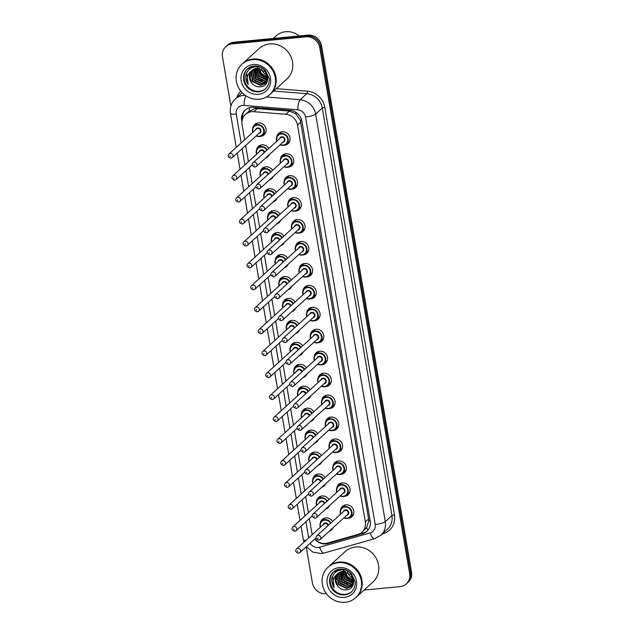 <?xml version="1.0" encoding="UTF-8"?>
<svg xmlns="http://www.w3.org/2000/svg" width="634" height="634" viewBox="0 0 634 634"><rect width="100%" height="100%" fill="white"/><g stroke="black" fill="none" stroke-linecap="round" stroke-linejoin="round"><path stroke-width="0.95" d="M340.506 510.116A6.998 6.467 47.7 0 1 342.439 506.376A6.998 6.467 47.7 0 1 346.005 504.822A6.998 6.467 47.7 0 1 353.122 508.944A6.998 6.467 47.7 0 1 351.862 516.734A6.998 6.467 47.7 0 1 348.304 518.287A6.998 6.467 47.7 0 1 347.963 518.311M336.749 488.172A6.998 6.467 47.7 0 1 338.691 484.431A6.998 6.467 47.7 0 1 342.249 482.878A6.998 6.467 47.7 0 1 349.374 486.999A6.998 6.467 47.7 0 1 348.114 494.789A6.998 6.467 47.7 0 1 344.555 496.343A6.998 6.467 47.7 0 1 344.214 496.367M333.001 466.228A6.998 6.467 47.7 0 1 334.942 462.487A6.998 6.467 47.7 0 1 338.501 460.934A6.998 6.467 47.7 0 1 345.625 465.055A6.998 6.467 47.7 0 1 344.365 472.845A6.998 6.467 47.7 0 1 340.807 474.398A6.998 6.467 47.7 0 1 340.466 474.422M329.252 444.283A6.998 6.467 47.7 0 1 331.186 440.543A6.998 6.467 47.7 0 1 334.752 438.99A6.998 6.467 47.7 0 1 341.869 443.111A6.998 6.467 47.7 0 1 340.616 450.901A6.998 6.467 47.7 0 1 337.05 452.454A6.998 6.467 47.7 0 1 336.709 452.478M325.496 422.339A6.998 6.467 47.7 0 1 327.437 418.599A6.998 6.467 47.7 0 1 330.996 417.045A6.998 6.467 47.7 0 1 338.12 421.166A6.998 6.467 47.7 0 1 336.86 428.956A6.998 6.467 47.7 0 1 333.302 430.51A6.998 6.467 47.7 0 1 332.961 430.534M321.747 400.395A6.998 6.467 47.7 0 1 323.689 396.654A6.998 6.467 47.7 0 1 327.247 395.101A6.998 6.467 47.7 0 1 334.372 399.222A6.998 6.467 47.7 0 1 333.112 407.012A6.998 6.467 47.7 0 1 329.553 408.565A6.998 6.467 47.7 0 1 329.212 408.589M317.999 378.45A6.998 6.467 47.7 0 1 319.94 374.71A6.998 6.467 47.7 0 1 323.498 373.157A6.998 6.467 47.7 0 1 330.615 377.278A6.998 6.467 47.7 0 1 329.363 385.068A6.998 6.467 47.7 0 1 325.797 386.621A6.998 6.467 47.7 0 1 325.456 386.645M314.242 356.498A6.998 6.467 47.7 0 1 316.184 352.766A6.998 6.467 47.7 0 1 319.742 351.212A6.998 6.467 47.7 0 1 326.867 355.333A6.998 6.467 47.7 0 1 325.607 363.123A6.998 6.467 47.7 0 1 322.048 364.677A6.998 6.467 47.7 0 1 321.707 364.701M310.494 334.554A6.998 6.467 47.7 0 1 312.435 330.821A6.998 6.467 47.7 0 1 315.994 329.268A6.998 6.467 47.7 0 1 323.118 333.389A6.998 6.467 47.7 0 1 321.858 341.171A6.998 6.467 47.7 0 1 318.3 342.732A6.998 6.467 47.7 0 1 317.959 342.756M306.745 312.61A6.998 6.467 47.7 0 1 308.687 308.877A6.998 6.467 47.7 0 1 312.245 307.324A6.998 6.467 47.7 0 1 319.362 311.445A6.998 6.467 47.7 0 1 318.109 319.227A6.998 6.467 47.7 0 1 314.543 320.788A6.998 6.467 47.7 0 1 314.202 320.812M302.989 290.665A6.998 6.467 47.7 0 1 304.93 286.933A6.998 6.467 47.7 0 1 308.496 285.379A6.998 6.467 47.7 0 1 315.613 289.5A6.998 6.467 47.7 0 1 314.353 297.283A6.998 6.467 47.7 0 1 310.795 298.844A6.998 6.467 47.7 0 1 310.454 298.868M299.24 268.721A6.998 6.467 47.7 0 1 301.182 264.988A6.998 6.467 47.7 0 1 304.74 263.435A6.998 6.467 47.7 0 1 311.865 267.556A6.998 6.467 47.7 0 1 310.605 275.338A6.998 6.467 47.7 0 1 307.046 276.899A6.998 6.467 47.7 0 1 306.705 276.923M295.492 246.777A6.998 6.467 47.7 0 1 297.433 243.044A6.998 6.467 47.7 0 1 300.992 241.483A6.998 6.467 47.7 0 1 308.108 245.612A6.998 6.467 47.7 0 1 306.856 253.394A6.998 6.467 47.7 0 1 303.29 254.955A6.998 6.467 47.7 0 1 302.949 254.979M291.743 224.832A6.998 6.467 47.7 0 1 293.677 221.1A6.998 6.467 47.7 0 1 297.243 219.538A6.998 6.467 47.7 0 1 304.36 223.667A6.998 6.467 47.7 0 1 303.1 231.45A6.998 6.467 47.7 0 1 299.541 233.011A6.998 6.467 47.7 0 1 299.2 233.035M287.987 202.888A6.998 6.467 47.7 0 1 289.928 199.155A6.998 6.467 47.7 0 1 293.487 197.594A6.998 6.467 47.7 0 1 300.611 201.723A6.998 6.467 47.7 0 1 299.351 209.505A6.998 6.467 47.7 0 1 295.793 211.067A6.998 6.467 47.7 0 1 295.452 211.09M284.238 180.944A6.998 6.467 47.7 0 1 286.18 177.211A6.998 6.467 47.7 0 1 289.738 175.65A6.998 6.467 47.7 0 1 296.855 179.779A6.998 6.467 47.7 0 1 295.603 187.561A6.998 6.467 47.7 0 1 292.036 189.122A6.998 6.467 47.7 0 1 291.695 189.146M280.49 158.999A6.998 6.467 47.7 0 1 282.423 155.267A6.998 6.467 47.7 0 1 285.989 153.705A6.998 6.467 47.7 0 1 293.106 157.834A6.998 6.467 47.7 0 1 291.846 165.617A6.998 6.467 47.7 0 1 288.288 167.178A6.998 6.467 47.7 0 1 287.947 167.202M276.733 137.055A6.998 6.467 47.7 0 1 278.675 133.322A6.998 6.467 47.7 0 1 282.233 131.761A6.998 6.467 47.7 0 1 289.358 135.89A6.998 6.467 47.7 0 1 288.098 143.672A6.998 6.467 47.7 0 1 284.539 145.234A6.998 6.467 47.7 0 1 284.198 145.257M320.281 523.201A6.998 6.467 47.7 0 1 322.223 519.46A6.998 6.467 47.7 0 1 325.781 517.907A6.998 6.467 47.7 0 1 332.596 521.465M333.167 527.623A6.998 6.467 47.7 0 1 331.645 529.818A6.998 6.467 47.7 0 1 329.315 531.126M316.524 501.256A6.998 6.467 47.7 0 1 318.466 497.516A6.998 6.467 47.7 0 1 322.032 495.962A6.998 6.467 47.7 0 1 328.84 499.521M329.418 505.678A6.998 6.467 47.7 0 1 327.889 507.874A6.998 6.467 47.7 0 1 325.567 509.181M312.776 479.312A6.998 6.467 47.7 0 1 314.718 475.571A6.998 6.467 47.7 0 1 318.276 474.018A6.998 6.467 47.7 0 1 325.091 477.576M325.67 483.734A6.998 6.467 47.7 0 1 324.14 485.929A6.998 6.467 47.7 0 1 321.818 487.237M309.027 457.36A6.998 6.467 47.7 0 1 310.969 453.627A6.998 6.467 47.7 0 1 314.527 452.074A6.998 6.467 47.7 0 1 321.343 455.632M321.913 461.79A6.998 6.467 47.7 0 1 320.392 463.985A6.998 6.467 47.7 0 1 318.062 465.293M305.279 435.415A6.998 6.467 47.7 0 1 307.213 431.683A6.998 6.467 47.7 0 1 310.779 430.129A6.998 6.467 47.7 0 1 317.586 433.688M318.165 439.845A6.998 6.467 47.7 0 1 316.635 442.033A6.998 6.467 47.7 0 1 314.313 443.348M301.522 413.471A6.998 6.467 47.7 0 1 303.464 409.738A6.998 6.467 47.7 0 1 307.022 408.185A6.998 6.467 47.7 0 1 313.838 411.743M314.416 417.901A6.998 6.467 47.7 0 1 312.887 420.088A6.998 6.467 47.7 0 1 310.565 421.404M297.774 391.527A6.998 6.467 47.7 0 1 299.716 387.794A6.998 6.467 47.7 0 1 303.274 386.241A6.998 6.467 47.7 0 1 310.089 389.799M310.66 395.957A6.998 6.467 47.7 0 1 309.138 398.144A6.998 6.467 47.7 0 1 306.808 399.46M294.025 369.582A6.998 6.467 47.7 0 1 295.959 365.85A6.998 6.467 47.7 0 1 299.525 364.296A6.998 6.467 47.7 0 1 306.341 367.855M306.911 374.012A6.998 6.467 47.7 0 1 305.382 376.2A6.998 6.467 47.7 0 1 303.06 377.515M290.269 347.638A6.998 6.467 47.7 0 1 292.211 343.905A6.998 6.467 47.7 0 1 295.769 342.344A6.998 6.467 47.7 0 1 302.584 345.91M303.163 352.068A6.998 6.467 47.7 0 1 301.633 354.255A6.998 6.467 47.7 0 1 299.311 355.571M286.52 325.694A6.998 6.467 47.7 0 1 288.462 321.961A6.998 6.467 47.7 0 1 292.02 320.4A6.998 6.467 47.7 0 1 298.836 323.966M299.406 330.124A6.998 6.467 47.7 0 1 297.885 332.311A6.998 6.467 47.7 0 1 295.563 333.627M282.772 303.749A6.998 6.467 47.7 0 1 284.706 300.017A6.998 6.467 47.7 0 1 288.272 298.456A6.998 6.467 47.7 0 1 295.087 302.022M295.658 308.179A6.998 6.467 47.7 0 1 294.128 310.367A6.998 6.467 47.7 0 1 291.806 311.682M279.015 281.805A6.998 6.467 47.7 0 1 280.957 278.072A6.998 6.467 47.7 0 1 284.515 276.511A6.998 6.467 47.7 0 1 291.331 280.077M291.909 286.235A6.998 6.467 47.7 0 1 290.38 288.422A6.998 6.467 47.7 0 1 288.058 289.738M275.267 259.861A6.998 6.467 47.7 0 1 277.209 256.128A6.998 6.467 47.7 0 1 280.767 254.567A6.998 6.467 47.7 0 1 287.582 258.133M288.153 264.291A6.998 6.467 47.7 0 1 286.631 266.478A6.998 6.467 47.7 0 1 284.309 267.794M271.518 237.916A6.998 6.467 47.7 0 1 273.452 234.184A6.998 6.467 47.7 0 1 277.018 232.623A6.998 6.467 47.7 0 1 283.834 236.189M284.404 242.346A6.998 6.467 47.7 0 1 282.875 244.534A6.998 6.467 47.7 0 1 280.553 245.849M267.762 215.972A6.998 6.467 47.7 0 1 269.704 212.239A6.998 6.467 47.7 0 1 273.262 210.678A6.998 6.467 47.7 0 1 280.077 214.244M280.656 220.402A6.998 6.467 47.7 0 1 279.126 222.589A6.998 6.467 47.7 0 1 276.804 223.905M264.013 194.028A6.998 6.467 47.7 0 1 265.955 190.295A6.998 6.467 47.7 0 1 269.513 188.734A6.998 6.467 47.7 0 1 276.329 192.3M276.899 198.458A6.998 6.467 47.7 0 1 275.378 200.645A6.998 6.467 47.7 0 1 273.056 201.961M260.265 172.083A6.998 6.467 47.7 0 1 262.199 168.351A6.998 6.467 47.7 0 1 265.765 166.79A6.998 6.467 47.7 0 1 272.58 170.356M273.151 176.514A6.998 6.467 47.7 0 1 271.629 178.701A6.998 6.467 47.7 0 1 269.299 180.016M256.508 150.139A6.998 6.467 47.7 0 1 258.45 146.406A6.998 6.467 47.7 0 1 262.008 144.845A6.998 6.467 47.7 0 1 268.824 148.411M269.402 154.569A6.998 6.467 47.7 0 1 267.873 156.757A6.998 6.467 47.7 0 1 265.551 158.072M252.76 128.195A6.998 6.467 47.7 0 1 254.702 124.462A6.998 6.467 47.7 0 1 258.26 122.901A6.998 6.467 47.7 0 1 265.384 127.022A6.998 6.467 47.7 0 1 264.124 134.812A6.998 6.467 47.7 0 1 260.566 136.373A6.998 6.467 47.7 0 1 260.225 136.397M314.829 538.995A12.355 11.412 -132.3 0 0 327.516 543.069L357.687 534.51A12.355 11.412 -132.3 0 0 361.974 532.14L366.611 527.686L368.774 520.886L368.6 518.913L300.278 120.159L295.864 113.851L289.413 111.061L255.248 108.485L248.401 111.758M361.974 532.14A12.355 11.412 -132.3 0 0 365.327 521.885L297.504 125.08A12.355 11.412 -132.3 0 0 285.855 114.302L253.774 111.687A12.355 11.412 -132.3 0 0 251.722 111.695A12.355 11.412 -132.3 0 0 245.437 114.445A12.355 11.412 -132.3 0 0 242.077 124.7L244.653 139.734M309.408 518.572L311.817 532.679A12.355 11.412 -132.3 0 0 312.308 534.605M245.635 145.519L248.401 161.678M249.392 167.463L252.15 183.622M253.14 189.407L255.898 205.567M256.889 211.352L259.655 227.511M260.645 233.296L263.403 249.455M264.394 255.24L267.152 271.4M268.142 277.185L270.908 293.344M271.891 299.129L274.657 315.288M275.647 321.073L278.405 337.233M279.396 343.018L282.162 359.177M283.144 364.962L285.91 381.121M286.901 386.906L289.659 403.065M290.649 408.851L293.415 425.01M294.398 430.795L297.164 446.954M298.154 452.739L300.912 468.898M301.903 474.684L304.669 490.843M305.651 496.628L308.417 512.787M230.879 106.044L222.479 56.894A12.355 11.412 47.7 0 1 225.831 46.647A12.355 11.412 47.7 0 1 232.115 43.897L306.04 36.835A12.355 11.412 47.7 0 1 319.742 47.605L409.659 573.635L410.594 572.787A12.355 11.412 47.7 0 1 407.234 583.042A12.355 11.412 47.7 0 0 410.594 572.787L320.677 46.758L410.594 572.787L411.521 571.939A12.355 11.412 47.7 0 1 408.169 582.194L406.299 583.89A12.355 11.412 47.7 0 1 400.022 586.64L364.075 590.072M306.04 36.835L306.975 35.987A12.355 11.412 47.7 0 1 320.677 46.758A12.355 11.412 47.7 0 0 306.975 35.987L233.05 43.049L306.975 35.987L307.902 35.139A12.355 11.412 47.7 0 1 321.604 45.91L411.521 571.939M225.831 46.647L226.766 45.799A12.355 11.412 47.7 0 1 233.05 43.049A12.355 11.412 47.7 0 0 226.766 45.799L227.701 44.951A12.355 11.412 47.7 0 1 233.978 42.201L307.902 35.139M314.876 539.051A12.355 11.412 -132.3 0 0 327.921 543.552L362.616 533.709A12.355 11.412 -132.3 0 0 366.904 531.332A12.355 11.412 -132.3 0 0 370.256 521.085L301.903 121.197A12.355 11.412 -132.3 0 0 290.261 110.411L253.37 107.408A12.355 11.412 -132.3 0 0 251.31 107.415A12.355 11.412 -132.3 0 0 245.025 110.165A12.355 11.412 -132.3 0 0 241.665 120.42L241.926 121.926M242.505 118.938A12.355 11.412 47.7 0 1 245.501 109.753M326.407 593.67L326.098 593.701A12.355 11.412 47.7 0 1 312.396 582.931L306.222 546.825M409.659 573.635A12.355 11.412 47.7 0 1 406.299 583.89M367.355 530.896A12.355 11.412 47.7 0 1 363.544 532.861L328.848 542.704A12.355 11.412 47.7 0 1 328.333 542.839M273.341 38.444L276.218 35.821A18.529 17.118 47.7 0 1 285.641 31.7A18.529 17.118 47.7 0 1 299.2 35.972M242.553 63.677A20.589 19.02 47.7 0 1 242.608 63.63A20.589 19.02 47.7 0 1 253.085 59.049A20.589 19.02 47.7 0 1 274.023 71.174A20.589 19.02 47.7 0 1 270.322 94.078A20.589 19.02 47.7 0 1 270.266 94.125M242.608 63.63L259.219 48.509A20.589 19.02 47.7 0 1 269.688 43.928A20.589 19.02 47.7 0 1 290.634 56.054A20.589 19.02 47.7 0 1 286.933 78.965L270.322 94.078M241.966 64.208L242.497 63.733A20.589 19.02 47.7 0 1 252.966 59.152A20.589 19.02 47.7 0 1 273.912 71.277A20.589 19.02 47.7 0 1 270.211 94.181L269.688 94.656A20.589 19.02 47.7 0 1 259.211 99.237A20.589 19.02 47.7 0 1 238.265 87.112A20.589 19.02 47.7 0 1 241.966 64.208A20.589 19.02 47.7 0 1 252.443 59.628A20.589 19.02 47.7 0 1 273.389 71.753A20.589 19.02 47.7 0 1 269.688 94.656M265.733 88.562A13.425 12.403 47.7 0 1 259.203 91.288A13.425 12.403 47.7 0 1 245.635 83.569A13.425 12.403 47.7 0 1 247.664 68.718M265.353 83.347L260.946 85.122L252.808 81.152L251.524 71.967L252.887 69.653M251.896 70.422L251.746 70.564C248.393 74.495 248.417 78.671 251.801 83.102L252.007 83.323C254.099 85.709 256.643 86.898 259.631 86.874C272.763 86.715 268.554 65.104 255.661 66.839C250.232 67.521 246.935 70.532 245.778 75.882C245.493 79.012 246.301 81.897 248.211 84.552C245.944 78.87 247.117 74.21 251.746 70.564L256.778 68.226L265.4 71.745L267.183 80.478L265.171 83.522L260.574 85.455L252.443 81.485L251.159 72.308L252.673 69.795M266.827 82L266.232 82.46M266.018 82.594L262.428 83.775L254.289 79.805L253.006 70.62L253.766 69.13M267.286 81.517L266.066 82.65M265.86 82.792L262.056 84.108L253.925 80.138L252.633 70.96L253.537 69.249M266.597 81.738L263.902 82.428L255.771 78.457L254.733 68.71M267.294 81.477L266.692 81.849M266.462 81.968L263.538 82.769L255.399 78.79L254.115 69.613L254.48 68.805M267.072 80.772L265.384 81.081L257.253 77.11L255.803 68.393M266.962 81.025L265.02 81.421L256.881 77.443L255.526 68.456M267.421 79.67L258.727 75.763L256.984 68.203M267.35 79.963L266.494 80.074L258.363 76.096L256.675 68.234M267.239 75.089A9.304 8.599 47.7 0 1 261.327 68.821M267.635 77.316L261.319 73.401L259.433 68.298M267.619 78.41L260.209 74.416L258.307 68.179M267.588 78.743L259.837 74.749L257.959 68.163M251.801 83.102L249.487 75.509M248.211 84.552L246.602 73.1M261.66 80.518L257.293 76.754L255.708 73.948M254.258 82.745L252.831 81.176M250.581 76.69L250.129 73.116M255.74 81.398L254.313 79.829M258.696 78.703L257.269 77.134M328.539 566.741A20.589 19.02 47.7 0 1 328.602 566.685A20.589 19.02 47.7 0 1 339.071 562.104A20.589 19.02 47.7 0 1 360.017 574.23A20.589 19.02 47.7 0 1 356.316 597.133A20.589 19.02 47.7 0 1 356.26 597.188M328.602 566.685L345.205 551.572A20.589 19.02 47.7 0 1 355.674 546.991A20.589 19.02 47.7 0 1 376.62 559.117A20.589 19.02 47.7 0 1 372.919 582.02L356.316 597.133M327.96 567.271L328.483 566.796A20.589 19.02 47.7 0 1 338.952 562.215A20.589 19.02 47.7 0 1 359.898 574.341A20.589 19.02 47.7 0 1 356.197 597.244L355.674 597.719A20.589 19.02 47.7 0 1 345.205 602.3A20.589 19.02 47.7 0 1 324.259 590.175A20.589 19.02 47.7 0 1 327.96 567.271A20.589 19.02 47.7 0 1 338.429 562.691A20.589 19.02 47.7 0 1 359.375 574.816A20.589 19.02 47.7 0 1 355.674 597.719M351.719 591.625A13.425 12.403 47.7 0 1 345.189 594.351A13.425 12.403 47.7 0 1 331.63 586.632A13.425 12.403 47.7 0 1 333.658 571.781M351.339 586.41L346.933 588.186L338.802 584.207L337.518 575.03L338.873 572.708M337.89 573.485L337.732 573.627C334.387 577.558 334.403 581.735 337.795 586.165L337.993 586.387C340.093 588.772 342.629 589.953 345.617 589.929C358.749 589.779 354.549 568.167 341.655 569.903C336.218 570.576 332.929 573.596 331.772 578.945C331.479 582.067 332.295 584.96 334.197 587.615C331.931 581.933 333.112 577.265 337.732 573.627L342.764 571.282L351.394 574.808L353.17 583.542L351.157 586.577L346.568 588.518L338.429 584.548L337.145 575.363L338.667 572.859M352.821 585.063L352.219 585.515M352.013 585.658L348.415 586.838L340.284 582.86L339 573.683L339.753 572.193M353.273 584.58L352.06 585.705M351.854 585.856L348.042 587.171L339.911 583.201L338.627 574.016L339.523 572.312M352.583 584.802L349.897 585.491L341.758 581.513L340.72 571.765M353.289 584.54L352.678 584.905M352.449 585.024L349.524 585.824L341.393 581.854L340.109 572.668L340.474 571.86M353.059 583.835L351.379 584.144L343.24 580.165L341.789 571.448M352.948 584.088L351.006 584.477L342.867 580.506L341.512 571.519M353.415 582.733L344.722 578.818L342.97 571.266M353.336 583.018L352.488 583.129L344.349 579.159L342.661 571.297M353.225 578.145A9.304 8.599 47.7 0 1 347.313 571.884M353.629 580.372L347.313 576.464L345.419 571.361M353.613 581.473L346.204 577.471L344.294 571.234M353.582 581.806L345.831 577.812L343.945 571.226M337.795 586.165L335.481 578.573M334.197 587.615L332.588 576.163M347.646 583.573L343.287 579.817L341.694 577.003M340.252 585.8L338.818 584.231M336.575 579.753L336.115 576.179M341.726 584.453L340.299 582.884M344.69 581.766L343.256 580.189M257.333 108.454L253.774 111.687M243.202 117.33A12.355 2.694 170.3 0 1 242.426 117.361M301.641 119.992A12.355 2.694 170.3 0 1 300.278 120.159M295.864 113.851A12.355 3.36 -85.3 0 1 295.991 112.369M370.193 520.712A12.355 2.694 170.3 0 1 368.774 520.886M249.297 110.966A12.355 3.36 -85.3 0 1 249.566 107.725M367.934 530.246A12.355 4.295 -105.8 0 1 366.611 527.686M289.413 111.061L285.855 114.302M300.77 122.1L297.504 125.08M368.6 518.913L365.327 521.885M233.978 42.201L232.115 43.897M321.604 45.91L319.742 47.605M242.228 119.913L241.665 120.42M310.169 543.235A8.234 7.608 -132.3 0 0 318.228 547.483A8.234 7.608 -132.3 0 0 319.56 547.237L370.09 532.893A8.234 7.608 -132.3 0 0 375.185 524.476L305.533 116.981A8.234 7.608 -132.3 0 0 297.774 109.793L244.035 105.418A8.234 7.608 -132.3 0 0 242.663 105.426A8.234 7.608 -132.3 0 0 236.236 114.088L241.166 142.904M236.236 114.088A8.234 1.791 -9.7 0 1 230.451 113.359C229.627 107.725 231.236 102.954 235.262 99.047A16.468 15.216 47.7 0 1 243.638 95.385A16.468 15.216 47.7 0 1 245.207 95.314M306.349 546.714L312.982 552.127L321.343 553.561L324.132 553.038A8.234 2.861 -105.8 0 1 319.56 547.237M236.688 97.747A18.529 17.118 47.7 0 1 240.857 91.177M242.22 92.722A16.468 15.216 -132.3 0 0 241.903 93L235.262 99.047M276.281 88.649L307.347 91.185A18.529 17.118 47.7 0 1 324.814 107.36L394.467 514.856A18.529 17.118 47.7 0 1 382.999 533.788L382.215 534.01M266.438 97.002L300.12 99.744L306.761 93.697L273.698 91.003M297.774 109.793A8.234 2.243 -85.3 0 1 300.12 99.744A16.468 15.216 47.7 0 1 315.645 114.12L322.286 108.073A16.468 15.216 -132.3 0 0 306.761 93.697A2.061 0.563 94.7 0 0 307.347 91.185M305.533 116.981A8.234 1.791 -9.7 0 0 315.645 114.12L385.298 521.616L391.939 515.569L322.286 108.073A2.061 0.452 170.3 0 1 324.814 107.36M375.185 524.476A8.234 1.791 -9.7 0 0 385.298 521.616A16.468 15.216 47.7 0 1 380.82 535.278L387.469 529.239A16.468 15.216 -132.3 0 0 391.939 515.569A2.061 0.452 170.3 0 1 394.467 514.856M242.148 148.689L244.914 164.848M245.905 170.633L248.663 186.792M249.653 192.577L252.419 208.737M253.402 214.522L256.168 230.681M257.158 236.466L259.916 252.633M260.907 258.41L263.673 274.577M264.655 280.355L267.421 296.522M268.412 302.299L271.17 318.466M272.16 324.243L274.918 340.41M275.909 346.188L278.675 362.355M279.657 368.132L282.423 384.299M283.414 390.076L286.172 406.243M287.162 412.021L289.928 428.188M290.911 433.965L293.677 450.132M294.667 455.909L297.425 472.076M298.416 477.854L301.182 494.021M302.164 499.798L304.93 515.965M305.921 521.742L308.679 537.909M324.132 553.038L374.67 538.694A8.234 2.861 -105.8 0 1 370.09 532.893M303.979 542.189L303.306 539.574A8.234 1.791 -9.7 0 0 305.921 540.414M244.035 105.418A8.234 2.243 -85.3 0 1 245.984 95.845M363.544 532.861L362.616 533.709M328.848 542.704L327.921 543.552M252.831 132.284A6.174 5.706 47.7 0 1 254.202 126.023A6.174 5.706 47.7 0 1 257.349 124.652A6.174 5.706 47.7 0 1 263.633 128.29A6.174 5.706 47.7 0 1 262.524 135.161A6.174 5.706 47.7 0 1 259.377 136.532A6.174 5.706 47.7 0 1 256.16 135.938M256.35 135.763A5.761 5.326 -132.3 0 0 259.195 136.247A5.761 5.326 -132.3 0 0 263.696 130.176A5.761 5.326 -132.3 0 0 257.301 125.152A5.761 5.326 -132.3 0 0 253.021 132.11M255.573 129.796A2.885 2.663 47.7 0 1 260.954 130.35A2.885 2.663 47.7 0 1 258.894 133.449M229.04 153.943C227.455 155.798 228.097 157.224 230.966 158.215L232.361 157.597L259.789 132.633A2.473 2.282 -132.3 0 0 257.721 128.425A2.473 2.282 -132.3 0 0 256.469 128.979L229.04 153.943A2.473 2.282 47.7 0 1 232.805 154.847A2.473 2.282 47.7 0 1 231.109 158.143M230.182 156.693L230.047 155.909L230.182 156.693M276.804 141.144A6.174 5.706 47.7 0 1 278.183 134.883A6.174 5.706 47.7 0 1 281.322 133.512A6.174 5.706 47.7 0 1 287.606 137.15A6.174 5.706 47.7 0 1 286.497 144.021A6.174 5.706 47.7 0 1 283.35 145.392A6.174 5.706 47.7 0 1 280.133 144.798M280.323 144.623A5.761 5.326 -132.3 0 0 283.168 145.107A5.761 5.326 -132.3 0 0 287.67 139.036A5.761 5.326 -132.3 0 0 281.274 134.012A5.761 5.326 -132.3 0 0 277.003 140.97M279.546 138.656A2.885 2.663 47.7 0 1 284.928 139.211A2.885 2.663 47.7 0 1 282.867 142.309M253.014 162.803C251.429 164.658 252.07 166.084 254.939 167.075L256.334 166.457L283.77 141.493A2.473 2.282 -132.3 0 0 281.702 137.285A2.473 2.282 -132.3 0 0 280.442 137.84L253.014 162.803A2.473 2.282 47.7 0 1 256.778 163.707A2.473 2.282 47.7 0 1 255.082 167.011M254.02 164.769L254.163 165.561L254.02 164.769M256.588 154.228A6.174 5.706 47.7 0 1 257.959 147.968A6.174 5.706 47.7 0 1 261.097 146.597A6.174 5.706 47.7 0 1 267.199 149.886M266.795 150.258A5.761 5.326 -132.3 0 0 261.049 147.096A5.761 5.326 -132.3 0 0 256.778 154.054M259.322 151.74A2.885 2.663 47.7 0 1 264.679 152.184M264.227 152.596A2.473 2.282 -132.3 0 0 260.217 150.924L232.789 175.887A2.473 2.282 47.7 0 1 236.561 176.791A2.473 2.282 47.7 0 1 234.857 180.088M233.938 178.637L233.803 177.853L233.938 178.637M260.336 176.173A6.174 5.706 47.7 0 1 261.707 169.912A6.174 5.706 47.7 0 1 264.853 168.541A6.174 5.706 47.7 0 1 270.948 171.838M270.544 172.202A5.761 5.326 -132.3 0 0 264.798 169.04A5.761 5.326 -132.3 0 0 260.526 175.998M263.07 173.684A2.885 2.663 47.7 0 1 268.428 174.128M267.976 174.54A2.473 2.282 -132.3 0 0 263.966 172.868L236.537 197.832A2.473 2.282 47.7 0 1 240.31 198.735A2.473 2.282 47.7 0 1 238.606 202.04M237.687 200.59L237.552 199.797L237.687 200.59M264.085 198.117A6.174 5.706 47.7 0 1 265.456 191.856A6.174 5.706 47.7 0 1 268.602 190.485A6.174 5.706 47.7 0 1 274.704 193.782M274.292 194.147A5.761 5.326 -132.3 0 0 268.554 190.985A5.761 5.326 -132.3 0 0 264.275 197.943M266.819 195.629A2.885 2.663 47.7 0 1 272.184 196.072M271.732 196.485A2.473 2.282 -132.3 0 0 267.722 194.812L240.294 219.776A2.473 2.282 47.7 0 1 244.058 220.68A2.473 2.282 47.7 0 1 242.362 223.984M241.435 222.534L241.3 221.742L241.435 222.534M272.509 210.797L269.212 213.801L267.493 217.05L267.817 220.085A6.174 5.706 47.7 0 1 269.212 213.801A6.174 5.706 47.7 0 1 272.351 212.43A6.174 5.706 47.7 0 1 278.453 215.726M278.049 216.091A5.761 5.326 -132.3 0 0 272.303 212.929A5.761 5.326 -132.3 0 0 268.031 219.887M270.575 217.573A2.885 2.663 47.7 0 1 275.933 218.017M275.481 218.429A2.473 2.282 -132.3 0 0 271.471 216.757L244.042 241.72A2.473 2.282 47.7 0 1 247.815 242.624A2.473 2.282 47.7 0 1 246.111 245.929M245.192 244.478L245.057 243.686L245.192 244.478M285.229 153.824L281.932 156.828L280.212 160.077L280.537 163.112A6.174 5.706 47.7 0 1 281.932 156.828A6.174 5.706 47.7 0 1 285.07 155.457A6.174 5.706 47.7 0 1 291.355 159.094A6.174 5.706 47.7 0 1 290.245 165.965A6.174 5.706 47.7 0 1 287.107 167.336A6.174 5.706 47.7 0 1 283.881 166.742M284.08 166.568A5.761 5.326 -132.3 0 0 286.917 167.051A5.761 5.326 -132.3 0 0 291.418 160.981A5.761 5.326 -132.3 0 0 285.023 155.956A5.761 5.326 -132.3 0 0 280.751 162.914M283.295 160.6A2.885 2.663 47.7 0 1 288.676 161.155A2.885 2.663 47.7 0 1 286.623 164.254M256.762 184.748C255.185 186.602 255.827 188.029 258.688 189.019L260.091 188.401L287.519 163.437A2.473 2.282 -132.3 0 0 285.451 159.229A2.473 2.282 -132.3 0 0 284.19 159.784L256.762 184.748A2.473 2.282 47.7 0 1 260.534 185.651A2.473 2.282 47.7 0 1 258.831 188.956M257.776 186.713L257.911 187.505L257.776 186.713M287.614 188.71L290.824 189.297A6.174 5.706 47.7 0 1 287.638 188.686M284.309 185.033A6.174 5.706 47.7 0 1 285.68 178.772A6.174 5.706 47.7 0 1 288.827 177.401A6.174 5.706 47.7 0 1 295.111 181.039A6.174 5.706 47.7 0 1 293.994 187.91A6.174 5.706 47.7 0 1 290.855 189.281M287.828 188.512A5.761 5.326 -132.3 0 0 290.673 188.995A5.761 5.326 -132.3 0 0 295.167 182.925A5.761 5.326 -132.3 0 0 288.779 177.9A5.761 5.326 -132.3 0 0 284.5 184.859M287.043 182.544A2.885 2.663 47.7 0 1 292.433 183.099A2.885 2.663 47.7 0 1 290.372 186.198M260.511 206.692C258.934 208.546 259.575 209.973 262.436 210.963L263.839 210.345L291.268 185.382A2.473 2.282 -132.3 0 0 289.199 181.173A2.473 2.282 -132.3 0 0 287.947 181.728L260.511 206.692A2.473 2.282 47.7 0 1 264.283 207.595A2.473 2.282 47.7 0 1 262.579 210.9M261.525 208.657L261.66 209.45L261.525 208.657M288.058 206.977A6.174 5.706 47.7 0 1 289.437 200.716A6.174 5.706 47.7 0 1 292.575 199.345A6.174 5.706 47.7 0 1 298.86 202.983A6.174 5.706 47.7 0 1 297.75 209.854A6.174 5.706 47.7 0 1 294.604 211.225A6.174 5.706 47.7 0 1 291.386 210.631M291.577 210.456A5.761 5.326 -132.3 0 0 294.422 210.94A5.761 5.326 -132.3 0 0 298.923 204.869A5.761 5.326 -132.3 0 0 292.528 199.845A5.761 5.326 -132.3 0 0 288.256 206.803M290.8 204.489A2.885 2.663 47.7 0 1 296.181 205.044A2.885 2.663 47.7 0 1 294.121 208.142M264.267 228.636C262.682 230.491 263.324 231.917 266.193 232.908L267.588 232.29L295.024 207.326A2.473 2.282 -132.3 0 0 292.948 203.118A2.473 2.282 -132.3 0 0 291.695 203.672L264.267 228.636A2.473 2.282 47.7 0 1 268.031 229.54A2.473 2.282 47.7 0 1 266.335 232.844M265.274 230.602L265.416 231.394L265.274 230.602M247.371 68.979L254.06 66.055C258.363 65.738 262.143 67.252 265.408 70.596L269.093 78.402C269.402 79.67 269.648 84.615 265.448 88.831A13.425 12.403 47.7 0 1 258.617 91.819A13.425 12.403 47.7 0 1 244.962 83.91A13.425 12.403 47.7 0 1 247.371 68.979A13.425 12.403 47.7 0 1 253.909 66.023M258.371 94.331A15.485 14.305 47.7 0 1 241.197 80.835A15.485 14.305 47.7 0 1 253.283 64.541A15.485 14.305 47.7 0 1 270.456 78.037A15.485 14.305 47.7 0 1 258.371 94.331M267.12 78.386A16.88 15.596 47.7 0 1 258.323 69.272M257.769 67.838A16.88 15.596 47.7 0 1 257.515 66.99M333.365 572.034L340.046 569.118C344.349 568.801 348.129 570.315 351.394 573.651L355.08 581.465C355.389 582.733 355.642 587.678 351.434 591.894A13.425 12.403 47.7 0 1 344.611 594.882A13.425 12.403 47.7 0 1 330.948 586.973A13.425 12.403 47.7 0 1 333.365 572.034A13.425 12.403 47.7 0 1 339.903 569.078M344.365 597.394A15.485 14.305 47.7 0 1 327.184 583.89A15.485 14.305 47.7 0 1 339.269 567.596A15.485 14.305 47.7 0 1 356.451 581.101A15.485 14.305 47.7 0 1 344.365 597.394M353.106 581.449A16.88 15.596 47.7 0 1 344.31 572.328M343.763 570.893A16.88 15.596 47.7 0 1 343.501 570.053M271.59 242.006A6.174 5.706 47.7 0 1 272.961 235.745A6.174 5.706 47.7 0 1 276.099 234.374A6.174 5.706 47.7 0 1 282.201 237.671M281.797 238.035A5.761 5.326 -132.3 0 0 276.052 234.873A5.761 5.326 -132.3 0 0 271.78 241.831M274.324 239.517A2.885 2.663 47.7 0 1 279.681 239.961M279.229 240.373A2.473 2.282 -132.3 0 0 275.219 238.701L247.791 263.665A2.473 2.282 47.7 0 1 251.563 264.568A2.473 2.282 47.7 0 1 249.859 267.873M248.94 266.423L248.805 265.63L248.94 266.423M275.338 263.95A6.174 5.706 47.7 0 1 276.709 257.689A6.174 5.706 47.7 0 1 279.856 256.318A6.174 5.706 47.7 0 1 285.958 259.615M285.546 259.98A5.761 5.326 -132.3 0 0 279.808 256.818A5.761 5.326 -132.3 0 0 275.528 263.776M278.072 261.462A2.885 2.663 47.7 0 1 283.438 261.905M282.986 262.317A2.473 2.282 -132.3 0 0 278.976 260.645L251.539 285.609A2.473 2.282 47.7 0 1 255.312 286.513A2.473 2.282 47.7 0 1 253.616 289.817M252.689 288.367L252.554 287.574L252.689 288.367M279.087 285.894A6.174 5.706 47.7 0 1 280.466 279.634A6.174 5.706 47.7 0 1 283.604 278.263A6.174 5.706 47.7 0 1 289.706 281.559M289.302 281.924A5.761 5.326 -132.3 0 0 283.557 278.762A5.761 5.326 -132.3 0 0 279.285 285.72M281.829 283.406A2.885 2.663 47.7 0 1 287.186 283.85M286.734 284.262A2.473 2.282 -132.3 0 0 282.724 282.59L255.296 307.553A2.473 2.282 47.7 0 1 259.06 308.457A2.473 2.282 47.7 0 1 257.364 311.762M256.445 310.311L256.31 309.519L256.445 310.311M291.814 228.922A6.174 5.706 47.7 0 1 293.185 222.661A6.174 5.706 47.7 0 1 296.324 221.29A6.174 5.706 47.7 0 1 302.608 224.927A6.174 5.706 47.7 0 1 301.499 231.798A6.174 5.706 47.7 0 1 298.36 233.169A6.174 5.706 47.7 0 1 295.135 232.575M295.333 232.401A5.761 5.326 -132.3 0 0 298.17 232.884A5.761 5.326 -132.3 0 0 302.672 226.813A5.761 5.326 -132.3 0 0 296.276 221.789A5.761 5.326 -132.3 0 0 292.005 228.747M294.548 226.433A2.885 2.663 47.7 0 1 299.93 226.988A2.885 2.663 47.7 0 1 297.877 230.087M268.016 250.581C266.438 252.435 267.08 253.862 269.941 254.852L271.344 254.234L298.772 229.27A2.473 2.282 -132.3 0 0 296.704 225.062A2.473 2.282 -132.3 0 0 295.444 225.617L268.016 250.581A2.473 2.282 47.7 0 1 271.788 251.484A2.473 2.282 47.7 0 1 270.084 254.789M269.03 252.546L269.165 253.338L269.03 252.546M302.046 255.122A6.174 5.706 47.7 0 1 298.891 254.519M295.563 250.866A6.174 5.706 47.7 0 1 296.934 244.605A6.174 5.706 47.7 0 1 300.08 243.234A6.174 5.706 47.7 0 1 306.357 246.872A6.174 5.706 47.7 0 1 305.247 253.743A6.174 5.706 47.7 0 1 302.109 255.114M299.082 254.345A5.761 5.326 -132.3 0 0 301.927 254.828A5.761 5.326 -132.3 0 0 306.42 248.758A5.761 5.326 -132.3 0 0 300.025 243.733A5.761 5.326 -132.3 0 0 295.753 250.692M298.297 248.377A2.885 2.663 47.7 0 1 303.686 248.932A2.885 2.663 47.7 0 1 301.625 252.031M271.764 272.525C270.187 274.379 270.829 275.806 273.69 276.796L275.093 276.178L302.521 251.215A2.473 2.282 -132.3 0 0 300.453 247.014A2.473 2.282 -132.3 0 0 299.2 247.561L271.764 272.525A2.473 2.282 47.7 0 1 275.536 273.436A2.473 2.282 47.7 0 1 273.833 276.733M272.779 274.49L272.913 275.283L272.779 274.49M299.311 272.81A6.174 5.706 47.7 0 1 300.69 266.549A6.174 5.706 47.7 0 1 303.829 265.178A6.174 5.706 47.7 0 1 310.113 268.816A6.174 5.706 47.7 0 1 309.004 275.687A6.174 5.706 47.7 0 1 305.857 277.058A6.174 5.706 47.7 0 1 302.64 276.464M302.83 276.289A5.761 5.326 -132.3 0 0 305.675 276.773A5.761 5.326 -132.3 0 0 310.177 270.702A5.761 5.326 -132.3 0 0 303.781 265.678A5.761 5.326 -132.3 0 0 299.51 272.636M302.053 270.322A2.885 2.663 47.7 0 1 307.435 270.877A2.885 2.663 47.7 0 1 305.374 273.975M275.521 294.469C273.936 296.324 274.577 297.75 277.446 298.741L278.841 298.123L306.277 273.159A2.473 2.282 -132.3 0 0 304.201 268.959A2.473 2.282 -132.3 0 0 302.949 269.505L275.521 294.469A2.473 2.282 47.7 0 1 279.285 295.381A2.473 2.282 47.7 0 1 277.589 298.677M276.527 296.435L276.662 297.227L276.527 296.435M282.843 307.839A6.174 5.706 47.7 0 1 284.214 301.578A6.174 5.706 47.7 0 1 287.353 300.207A6.174 5.706 47.7 0 1 293.455 303.504M293.051 303.868A5.761 5.326 -132.3 0 0 287.305 300.706A5.761 5.326 -132.3 0 0 283.033 307.664M285.577 305.35A2.885 2.663 47.7 0 1 290.935 305.794M290.483 306.206A2.473 2.282 -132.3 0 0 286.473 304.534L259.044 329.498A2.473 2.282 47.7 0 1 262.817 330.401A2.473 2.282 47.7 0 1 261.113 333.706M260.194 332.256L260.059 331.463L260.194 332.256M286.592 329.783A6.174 5.706 47.7 0 1 287.963 323.522A6.174 5.706 47.7 0 1 291.109 322.151A6.174 5.706 47.7 0 1 297.211 325.448M296.799 325.813A5.761 5.326 -132.3 0 0 291.061 322.651A5.761 5.326 -132.3 0 0 286.782 329.609M289.326 327.295A2.885 2.663 47.7 0 1 294.691 327.738M294.231 328.15A2.473 2.282 -132.3 0 0 290.229 326.478L262.793 351.442A2.473 2.282 47.7 0 1 266.565 352.346A2.473 2.282 47.7 0 1 264.869 355.65M263.942 354.2L263.807 353.407L263.942 354.2M290.34 351.727A6.174 5.706 47.7 0 1 291.719 345.467A6.174 5.706 47.7 0 1 294.858 344.096A6.174 5.706 47.7 0 1 300.96 347.392M300.556 347.757A5.761 5.326 -132.3 0 0 294.81 344.595A5.761 5.326 -132.3 0 0 290.538 351.553M293.082 349.239A2.885 2.663 47.7 0 1 298.44 349.683M297.988 350.095A2.473 2.282 -132.3 0 0 293.978 348.423L266.549 373.386A2.473 2.282 47.7 0 1 270.314 374.298A2.473 2.282 47.7 0 1 268.618 377.595M267.699 376.144L267.556 375.352L267.699 376.144M294.097 373.672A6.174 5.706 47.7 0 1 295.468 367.411A6.174 5.706 47.7 0 1 298.606 366.04A6.174 5.706 47.7 0 1 304.708 369.337M304.304 369.701A5.761 5.326 -132.3 0 0 298.559 366.539A5.761 5.326 -132.3 0 0 294.287 373.497M296.831 371.183A2.885 2.663 47.7 0 1 302.188 371.627M301.736 372.039A2.473 2.282 -132.3 0 0 297.726 370.367L270.298 395.331A2.473 2.282 47.7 0 1 274.07 396.242A2.473 2.282 47.7 0 1 272.366 399.539M271.447 398.089L271.312 397.296L271.447 398.089M297.845 395.616A6.174 5.706 47.7 0 1 299.216 389.355A6.174 5.706 47.7 0 1 302.363 387.984A6.174 5.706 47.7 0 1 308.465 391.281M308.053 391.646A5.761 5.326 -132.3 0 0 302.315 388.483A5.761 5.326 -132.3 0 0 298.035 395.442M300.579 393.128A2.885 2.663 47.7 0 1 305.945 393.571M305.485 393.983A2.473 2.282 -132.3 0 0 301.483 392.311L274.046 417.275A2.473 2.282 47.7 0 1 277.819 418.186A2.473 2.282 47.7 0 1 276.115 421.483M275.196 420.033L275.061 419.24L275.196 420.033M309.614 299.002A6.174 5.706 47.7 0 1 306.388 298.408L309.582 299.018L312.752 297.631A6.174 5.706 47.7 0 1 309.614 299.002M307.736 285.49L304.439 288.494L302.719 291.751L303.044 294.778A6.174 5.706 47.7 0 1 304.439 288.494A6.174 5.706 47.7 0 1 307.577 287.123A6.174 5.706 47.7 0 1 313.862 290.76A6.174 5.706 47.7 0 1 312.752 297.631L316.049 294.628M306.587 298.234A5.761 5.326 -132.3 0 0 309.424 298.717A5.761 5.326 -132.3 0 0 313.925 292.646A5.761 5.326 -132.3 0 0 307.53 287.622A5.761 5.326 -132.3 0 0 303.258 294.58M305.802 292.266A2.885 2.663 47.7 0 1 311.183 292.821A2.885 2.663 47.7 0 1 309.13 295.919M279.269 316.414C277.684 318.268 278.326 319.694 281.195 320.685L282.598 320.067L310.026 295.103A2.473 2.282 -132.3 0 0 307.958 290.903A2.473 2.282 -132.3 0 0 306.697 291.45L279.269 316.414A2.473 2.282 47.7 0 1 283.041 317.325A2.473 2.282 47.7 0 1 281.337 320.622M280.283 318.379L280.418 319.171L280.283 318.379M310.121 320.376L313.331 320.962A6.174 5.706 47.7 0 1 310.145 320.352M306.816 316.699A6.174 5.706 47.7 0 1 308.187 310.438A6.174 5.706 47.7 0 1 311.334 309.067A6.174 5.706 47.7 0 1 317.61 312.705A6.174 5.706 47.7 0 1 316.501 319.576A6.174 5.706 47.7 0 1 313.362 320.947M310.335 320.178A5.761 5.326 -132.3 0 0 313.18 320.661A5.761 5.326 -132.3 0 0 317.674 314.591A5.761 5.326 -132.3 0 0 311.278 309.566A5.761 5.326 -132.3 0 0 307.007 316.524M309.55 314.21A2.885 2.663 47.7 0 1 314.939 314.765A2.885 2.663 47.7 0 1 312.879 317.864M283.018 338.358C281.441 340.212 282.082 341.639 284.943 342.629L286.346 342.011L313.775 317.048A2.473 2.282 -132.3 0 0 311.706 312.847A2.473 2.282 -132.3 0 0 310.454 313.394L283.018 338.358A2.473 2.282 47.7 0 1 286.79 339.269A2.473 2.282 47.7 0 1 285.086 342.566M284.032 340.323L284.167 341.116L284.032 340.323M317.055 342.899A6.174 5.706 47.7 0 1 313.893 342.297M310.565 338.643A6.174 5.706 47.7 0 1 311.936 332.382A6.174 5.706 47.7 0 1 315.082 331.011A6.174 5.706 47.7 0 1 321.367 334.649A6.174 5.706 47.7 0 1 320.257 341.52A6.174 5.706 47.7 0 1 317.111 342.891M314.084 342.122A5.761 5.326 -132.3 0 0 316.929 342.606A5.761 5.326 -132.3 0 0 321.43 336.535A5.761 5.326 -132.3 0 0 315.035 331.511A5.761 5.326 -132.3 0 0 310.763 338.469M313.307 336.155A2.885 2.663 47.7 0 1 318.688 336.709A2.885 2.663 47.7 0 1 316.628 339.808M286.774 360.302C285.189 362.157 285.831 363.583 288.7 364.574L290.095 363.956L317.523 338.992A2.473 2.282 -132.3 0 0 315.455 334.792A2.473 2.282 -132.3 0 0 314.202 335.338L286.774 360.302A2.473 2.282 47.7 0 1 290.538 361.214A2.473 2.282 47.7 0 1 288.842 364.51M287.781 362.268L287.915 363.06L287.781 362.268M320.804 364.843A6.174 5.706 47.7 0 1 317.642 364.241M314.321 360.587A6.174 5.706 47.7 0 1 315.692 354.327A6.174 5.706 47.7 0 1 318.831 352.956A6.174 5.706 47.7 0 1 325.115 356.593A6.174 5.706 47.7 0 1 324.006 363.464A6.174 5.706 47.7 0 1 320.867 364.835M317.832 364.067A5.761 5.326 -132.3 0 0 320.677 364.55A5.761 5.326 -132.3 0 0 325.179 358.479A5.761 5.326 -132.3 0 0 318.783 353.455A5.761 5.326 -132.3 0 0 314.512 360.413M317.055 358.099A2.885 2.663 47.7 0 1 322.437 358.654A2.885 2.663 47.7 0 1 320.384 361.752M290.523 382.247C288.938 384.101 289.579 385.527 292.448 386.526L293.851 385.9L321.279 360.936A2.473 2.282 -132.3 0 0 319.211 356.736A2.473 2.282 -132.3 0 0 317.951 357.283L290.523 382.247A2.473 2.282 47.7 0 1 294.295 383.158A2.473 2.282 47.7 0 1 292.591 386.455M291.537 384.212L291.672 385.004L291.537 384.212M321.375 386.209L324.584 386.795A6.174 5.706 47.7 0 1 321.398 386.193M318.07 382.532A6.174 5.706 47.7 0 1 319.441 376.271A6.174 5.706 47.7 0 1 322.587 374.9A6.174 5.706 47.7 0 1 328.864 378.538A6.174 5.706 47.7 0 1 327.754 385.409A6.174 5.706 47.7 0 1 324.616 386.788M321.589 386.011A5.761 5.326 -132.3 0 0 324.434 386.494A5.761 5.326 -132.3 0 0 328.927 380.432A5.761 5.326 -132.3 0 0 322.532 375.399A5.761 5.326 -132.3 0 0 318.26 382.357M320.804 380.043A2.885 2.663 47.7 0 1 326.193 380.598A2.885 2.663 47.7 0 1 324.132 383.697M294.271 404.191C292.694 406.045 293.336 407.472 296.197 408.47L297.6 407.844L325.028 382.881A2.473 2.282 -132.3 0 0 322.96 378.68A2.473 2.282 -132.3 0 0 321.7 379.227L294.271 404.191A2.473 2.282 47.7 0 1 298.043 405.102A2.473 2.282 47.7 0 1 296.34 408.399M295.286 406.156L295.42 406.949L295.286 406.156M306.27 408.296L302.973 411.3L301.253 414.557L301.578 417.584A6.174 5.706 47.7 0 1 302.973 411.3A6.174 5.706 47.7 0 1 306.111 409.929A6.174 5.706 47.7 0 1 312.213 413.225M311.809 413.59A5.761 5.326 -132.3 0 0 306.063 410.428A5.761 5.326 -132.3 0 0 301.792 417.386M304.336 415.072A2.885 2.663 47.7 0 1 309.693 415.516M309.241 415.928A2.473 2.282 -132.3 0 0 305.231 414.256L277.803 439.219A2.473 2.282 47.7 0 1 281.567 440.131A2.473 2.282 47.7 0 1 279.871 443.428M278.952 441.977L278.809 441.185L278.952 441.977M305.35 439.505A6.174 5.706 47.7 0 1 306.721 433.244A6.174 5.706 47.7 0 1 309.86 431.873A6.174 5.706 47.7 0 1 315.962 435.17M315.558 435.542A5.761 5.326 -132.3 0 0 309.812 432.372A5.761 5.326 -132.3 0 0 305.54 439.33M308.084 437.016A2.885 2.663 47.7 0 1 313.442 437.46M312.99 437.872A2.473 2.282 -132.3 0 0 308.98 436.2L281.551 461.164A2.473 2.282 47.7 0 1 285.324 462.075A2.473 2.282 47.7 0 1 283.62 465.372M282.701 463.922L282.566 463.129L282.701 463.922M309.099 461.449A6.174 5.706 47.7 0 1 310.47 455.188A6.174 5.706 47.7 0 1 313.616 453.817A6.174 5.706 47.7 0 1 319.718 457.114M319.306 457.486A5.761 5.326 -132.3 0 0 313.568 454.316A5.761 5.326 -132.3 0 0 309.289 461.275M311.833 458.961A2.885 2.663 47.7 0 1 317.198 459.404M316.738 459.816A2.473 2.282 -132.3 0 0 312.736 458.144L285.3 483.108A2.473 2.282 47.7 0 1 289.072 484.019A2.473 2.282 47.7 0 1 287.368 487.316M286.449 485.866L286.314 485.073L286.449 485.866M312.847 483.393A6.174 5.706 47.7 0 1 314.226 477.133A6.174 5.706 47.7 0 1 317.365 475.762A6.174 5.706 47.7 0 1 323.467 479.058M323.063 479.431A5.761 5.326 -132.3 0 0 317.317 476.261A5.761 5.326 -132.3 0 0 313.045 483.219M315.589 480.905A2.885 2.663 47.7 0 1 320.947 481.349M320.495 481.761A2.473 2.282 -132.3 0 0 316.485 480.089L289.056 505.052A2.473 2.282 47.7 0 1 292.821 505.964A2.473 2.282 47.7 0 1 291.125 509.26M290.198 507.81L290.063 507.018L290.198 507.81M316.604 505.338A6.174 5.706 47.7 0 1 317.975 499.077A6.174 5.706 47.7 0 1 321.113 497.706A6.174 5.706 47.7 0 1 327.215 501.003M326.811 501.375A5.761 5.326 -132.3 0 0 321.066 498.205A5.761 5.326 -132.3 0 0 316.794 505.163M319.338 502.849A2.885 2.663 47.7 0 1 324.695 503.293M324.243 503.705A2.473 2.282 -132.3 0 0 320.233 502.033L292.805 526.997A2.473 2.282 47.7 0 1 296.577 527.908A2.473 2.282 47.7 0 1 294.873 531.205M293.954 529.755L293.819 528.962L293.954 529.755M320.352 527.282A6.174 5.706 47.7 0 1 321.723 521.021A6.174 5.706 47.7 0 1 324.87 519.65A6.174 5.706 47.7 0 1 330.972 522.947M330.56 523.319A5.761 5.326 -132.3 0 0 324.814 520.149A5.761 5.326 -132.3 0 0 320.542 527.108M323.086 524.793A2.885 2.663 47.7 0 1 328.452 525.237M327.992 525.649A2.473 2.282 -132.3 0 0 323.99 523.977L296.553 548.941A2.473 2.282 47.7 0 1 300.326 549.852A2.473 2.282 47.7 0 1 298.622 553.149M297.703 551.699L297.568 550.906L297.703 551.699M328.309 408.732A6.174 5.706 47.7 0 1 325.147 408.137M321.818 404.476A6.174 5.706 47.7 0 1 323.189 398.215A6.174 5.706 47.7 0 1 326.336 396.844A6.174 5.706 47.7 0 1 332.62 400.482A6.174 5.706 47.7 0 1 331.511 407.353A6.174 5.706 47.7 0 1 328.364 408.732M325.337 407.955A5.761 5.326 -132.3 0 0 328.182 408.439A5.761 5.326 -132.3 0 0 332.684 402.376A5.761 5.326 -132.3 0 0 326.288 397.344A5.761 5.326 -132.3 0 0 322.009 404.302M324.553 401.988A2.885 2.663 47.7 0 1 329.942 402.542A2.885 2.663 47.7 0 1 327.881 405.641M298.028 426.135C296.443 427.99 297.084 429.416 299.953 430.415L301.348 429.797L328.777 404.825A2.473 2.282 -132.3 0 0 326.708 400.625A2.473 2.282 -132.3 0 0 325.456 401.171L298.028 426.135A2.473 2.282 47.7 0 1 301.792 427.047A2.473 2.282 47.7 0 1 300.096 430.343M299.034 428.101L299.169 428.893L299.034 428.101M332.058 430.676A6.174 5.706 47.7 0 1 328.895 430.082L332.089 430.684L335.259 429.297A6.174 5.706 47.7 0 1 332.113 430.676M325.567 426.42A6.174 5.706 47.7 0 1 326.946 420.16A6.174 5.706 47.7 0 1 330.084 418.789A6.174 5.706 47.7 0 1 336.369 422.426A6.174 5.706 47.7 0 1 335.259 429.297L338.556 426.294M329.086 429.9A5.761 5.326 -132.3 0 0 331.931 430.383A5.761 5.326 -132.3 0 0 336.432 424.32A5.761 5.326 -132.3 0 0 330.037 419.288A5.761 5.326 -132.3 0 0 325.765 426.246M328.309 423.932A2.885 2.663 47.7 0 1 333.69 424.487A2.885 2.663 47.7 0 1 331.63 427.585M301.776 448.079C300.191 449.934 300.833 451.36 303.702 452.359L305.097 451.741L332.533 426.769A2.473 2.282 -132.3 0 0 330.465 422.569A2.473 2.282 -132.3 0 0 329.204 423.116L301.776 448.079A2.473 2.282 47.7 0 1 305.548 448.991A2.473 2.282 47.7 0 1 303.844 452.288M302.79 450.045L302.925 450.837L302.79 450.045M332.628 452.042L335.838 452.628A6.174 5.706 47.7 0 1 332.644 452.026M329.323 448.373A6.174 5.706 47.7 0 1 330.694 442.112A6.174 5.706 47.7 0 1 333.841 440.733A6.174 5.706 47.7 0 1 340.117 444.371A6.174 5.706 47.7 0 1 339.008 451.242A6.174 5.706 47.7 0 1 335.869 452.621M332.842 451.844A5.761 5.326 -132.3 0 0 335.687 452.327A5.761 5.326 -132.3 0 0 340.181 446.265A5.761 5.326 -132.3 0 0 333.785 441.232A5.761 5.326 -132.3 0 0 329.514 448.19M332.058 445.876A2.885 2.663 47.7 0 1 337.447 446.431A2.885 2.663 47.7 0 1 335.386 449.53M305.525 470.024C303.948 471.886 304.589 473.305 307.45 474.303L308.853 473.685L336.282 448.714A2.473 2.282 -132.3 0 0 334.213 444.513A2.473 2.282 -132.3 0 0 332.953 445.06L305.525 470.024A2.473 2.282 47.7 0 1 309.297 470.935A2.473 2.282 47.7 0 1 307.593 474.232M306.539 471.989L306.674 472.782L306.539 471.989M339.562 474.565A6.174 5.706 47.7 0 1 336.4 473.97M333.072 470.317A6.174 5.706 47.7 0 1 334.443 464.056A6.174 5.706 47.7 0 1 337.589 462.677A6.174 5.706 47.7 0 1 343.874 466.315A6.174 5.706 47.7 0 1 342.764 473.186A6.174 5.706 47.7 0 1 339.618 474.565M336.591 473.788A5.761 5.326 -132.3 0 0 339.436 474.272A5.761 5.326 -132.3 0 0 343.937 468.209A5.761 5.326 -132.3 0 0 337.542 463.185A5.761 5.326 -132.3 0 0 333.262 470.135M335.806 467.821A2.885 2.663 47.7 0 1 341.195 468.375A2.885 2.663 47.7 0 1 339.135 471.474M309.273 491.976C307.696 493.831 308.338 495.249 311.207 496.248L312.602 495.629L340.03 470.658A2.473 2.282 -132.3 0 0 337.962 466.458A2.473 2.282 -132.3 0 0 336.709 467.004L309.273 491.976A2.473 2.282 47.7 0 1 313.045 492.88A2.473 2.282 47.7 0 1 311.349 496.176M310.288 493.934L310.422 494.726L310.288 493.934M343.311 496.509A6.174 5.706 47.7 0 1 340.149 495.915M341.496 482.997L338.199 486.001L336.48 489.25L336.805 492.277A6.174 5.706 47.7 0 1 338.199 486.001A6.174 5.706 47.7 0 1 341.338 484.622A6.174 5.706 47.7 0 1 347.622 488.259A6.174 5.706 47.7 0 1 346.513 495.13A6.174 5.706 47.7 0 1 343.366 496.509L346.513 495.13L349.809 492.127M340.339 495.74A5.761 5.326 -132.3 0 0 343.184 496.216A5.761 5.326 -132.3 0 0 347.686 490.153A5.761 5.326 -132.3 0 0 341.29 485.129A5.761 5.326 -132.3 0 0 337.019 492.079M339.562 489.765A2.885 2.663 47.7 0 1 344.944 490.32A2.885 2.663 47.7 0 1 342.883 493.418M313.03 513.92C311.445 515.775 312.087 517.193 314.955 518.192L316.35 517.574L343.786 492.602A2.473 2.282 -132.3 0 0 341.718 488.402A2.473 2.282 -132.3 0 0 340.458 488.949L313.03 513.92A2.473 2.282 47.7 0 1 316.794 514.824A2.473 2.282 47.7 0 1 315.098 518.121M314.044 515.878L314.179 516.67L314.044 515.878M343.882 517.875L347.091 518.461A6.174 5.706 47.7 0 1 343.897 517.859M340.577 514.206A6.174 5.706 47.7 0 1 341.948 507.945A6.174 5.706 47.7 0 1 345.086 506.566A6.174 5.706 47.7 0 1 351.371 510.204A6.174 5.706 47.7 0 1 350.261 517.075A6.174 5.706 47.7 0 1 347.123 518.454M344.096 517.685A5.761 5.326 -132.3 0 0 346.941 518.16A5.761 5.326 -132.3 0 0 351.434 512.098A5.761 5.326 -132.3 0 0 345.039 507.073A5.761 5.326 -132.3 0 0 340.767 514.023M343.311 511.709A2.885 2.663 47.7 0 1 348.692 512.264A2.885 2.663 47.7 0 1 346.639 515.363M316.778 535.865C315.201 537.719 315.843 539.138 318.704 540.136L320.107 539.518L347.535 514.546A2.473 2.282 -132.3 0 0 345.467 510.346A2.473 2.282 -132.3 0 0 344.207 510.893L316.778 535.865A2.473 2.282 47.7 0 1 320.55 536.768A2.473 2.282 47.7 0 1 318.847 540.065M317.793 537.822L317.927 538.615L317.793 537.822M248.718 111.457L245.437 114.445M374.67 538.694L380.82 535.278M230.451 113.359L236.26 147.365M237.251 153.151L240.017 169.31M240.999 175.095L243.765 191.254M244.756 197.039L247.514 213.198M248.504 218.984L251.27 235.143M252.253 240.928L255.019 257.087M256.009 262.872L258.767 279.031M259.758 284.817L262.524 300.976M263.506 306.761L266.272 322.92M267.263 328.705L270.021 344.864M271.011 350.65L273.777 366.809M274.76 372.594L277.526 388.753M278.516 394.538L281.274 410.697M282.265 416.483L285.031 432.642M286.013 438.427L288.779 454.586M289.77 460.371L292.528 476.53M293.518 482.315L296.284 498.475M297.267 504.26L300.033 520.419M301.023 526.204L303.306 539.574M265.82 132.157L262.524 135.161L259.354 136.548L256.136 135.961M252.815 132.308L252.491 129.273L254.202 126.023L257.507 123.02M281.48 131.88L278.183 134.883L276.464 138.133L276.789 141.168M280.109 144.821L283.327 145.408L286.497 144.021L289.793 141.017M252.237 164.872L236.117 179.541L234.715 180.159C231.846 179.168 231.204 177.742 232.789 175.887M256.564 154.252L256.239 151.217L257.959 147.968L261.256 144.964M255.985 186.816L239.866 201.485L238.463 202.103C235.602 201.113 234.96 199.686 236.537 197.832M260.312 176.197L259.988 173.161L261.707 169.912L265.004 166.908M259.734 208.76L243.614 223.43L242.22 224.048C239.351 223.057 238.709 221.631 240.294 219.776M264.061 198.141L263.744 195.106L265.456 191.856L268.761 188.853M263.49 230.705L247.363 245.374L245.968 245.992C243.099 245.001 242.457 243.575 244.042 241.72M283.866 166.766L287.075 167.352L290.245 165.965L293.542 162.962M288.985 175.769L285.68 178.772L283.969 182.021L284.286 185.057M290.824 189.297L293.994 187.91L297.298 184.906M292.734 197.713L289.437 200.716L287.717 203.966L288.042 207.001M291.363 210.654L294.58 211.241L297.75 209.854L301.047 206.85M267.239 252.649L251.119 267.318L249.717 267.936C246.856 266.946 246.214 265.519 247.791 263.665M271.566 242.029L271.241 238.994L272.961 235.745L276.258 232.741M270.987 274.593L254.868 289.262L253.473 289.881C250.604 288.89 249.962 287.464 251.539 285.609M275.314 263.974L274.998 260.939L276.709 257.689L280.014 254.686M274.744 296.538L258.617 311.207L257.222 311.825C254.353 310.834 253.711 309.408 255.296 307.553M279.071 285.918L278.746 282.883L280.466 279.634L283.763 276.63M296.482 219.657L293.185 222.661L291.466 225.91L291.791 228.945M295.119 232.599L298.329 233.185L301.499 231.798L304.796 228.795M300.239 241.602L296.934 244.605L295.214 247.854L295.539 250.89M298.868 254.543L302.077 255.13L305.247 253.743L308.552 250.739M303.987 263.546L300.69 266.549L298.971 269.807L299.296 272.834M302.616 276.487L305.834 277.074L309.004 275.687L312.3 272.683M278.492 318.482L262.373 333.151L260.97 333.769C258.109 332.779 257.467 331.352 259.044 329.498M282.819 307.862L282.495 304.827L284.214 301.578L287.511 298.574M282.241 340.426L266.122 355.095L264.719 355.714C261.858 354.723 261.216 353.296 262.793 351.442M286.568 329.807L286.251 326.772L287.963 323.522L291.268 320.519M285.997 362.371L269.87 377.04L268.475 377.658C265.606 376.667 264.964 375.241 266.549 373.386M290.324 351.751L290 348.716L291.719 345.467L295.016 342.463M289.746 384.315L273.626 398.984L272.224 399.602C269.363 398.612 268.721 397.185 270.298 395.331M294.073 373.695L293.748 370.668L295.468 367.411L298.765 364.407M293.494 406.259L277.375 420.928L275.972 421.547C273.111 420.556 272.469 419.129 274.046 417.275M297.822 395.64L297.504 392.612L299.216 389.355L302.521 386.352M311.484 307.435L308.187 310.438L306.468 313.695L306.793 316.723M313.331 320.962L316.501 319.576L319.805 316.572M315.241 329.379L311.936 332.382L310.224 335.64L310.549 338.667M313.87 342.32L317.087 342.907L320.257 341.52L323.554 338.516M318.989 351.323L315.692 354.327L313.973 357.584L314.298 360.611M317.626 364.265L320.836 364.851L324.006 363.464L327.303 360.461M322.738 373.275L319.441 376.271L317.721 379.528L318.046 382.556M324.584 386.795L327.754 385.409L331.059 382.405M297.251 428.204L281.124 442.873L279.729 443.491C276.86 442.5 276.218 441.074 277.803 439.219M300.999 450.148L284.88 464.817L283.477 465.435C280.616 464.445 279.974 463.018 281.551 461.164M305.326 439.528L305.002 436.501L306.721 433.244L310.018 430.24M304.748 472.092L288.628 486.761L287.226 487.387C284.365 486.389 283.723 484.962 285.3 483.108M309.075 461.473L308.75 458.445L310.47 455.188L313.775 452.185M308.504 494.037L292.377 508.706L290.982 509.332C288.113 508.333 287.471 506.907 289.056 505.052M312.831 483.417L312.507 480.39L314.226 477.133L317.523 474.137M312.253 515.981L296.133 530.658L294.731 531.276C291.87 530.278 291.22 528.851 292.805 526.997M316.58 505.361L316.255 502.334L317.975 499.077L321.272 496.081M316.001 537.925L299.882 552.602L298.479 553.22C295.618 552.222 294.976 550.795 296.553 548.941M320.328 527.306L320.004 524.278L321.723 521.021L325.028 518.026M326.494 395.22L323.189 398.215L321.478 401.473L321.795 404.5M325.123 408.153L328.341 408.74L331.511 407.353L334.807 404.349M330.243 417.164L326.946 420.16L325.226 423.417L325.551 426.444M333.991 439.108L330.694 442.112L328.975 445.361L329.3 448.389M335.838 452.628L339.008 451.242L342.312 448.238M337.748 461.053L334.443 464.056L332.731 467.306L333.048 470.333M336.377 473.986L339.594 474.573L342.764 473.186L346.061 470.182M340.125 495.931L343.343 496.517M345.245 504.941L341.948 507.945L340.228 511.194L340.553 514.222M347.091 518.461L350.261 517.075L353.566 514.071"/></g></svg>
